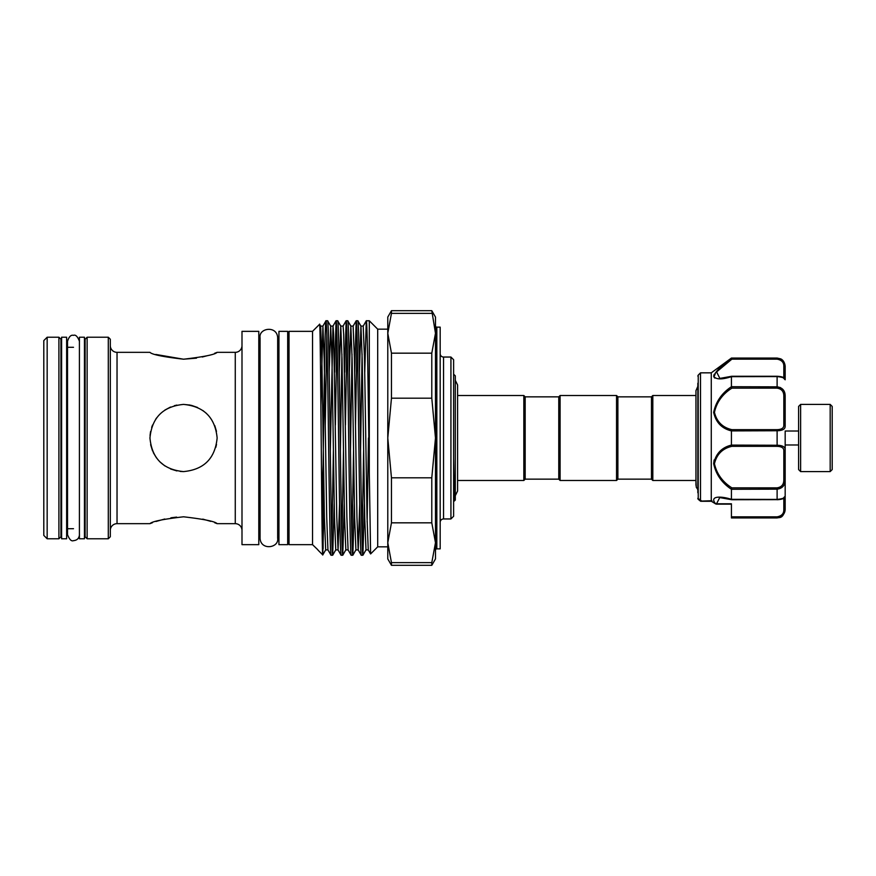 <?xml version="1.0" encoding="UTF-8"?>
<svg xmlns="http://www.w3.org/2000/svg" width="876" height="876" viewBox="0 0 876 876"><rect width="100%" height="100%" fill="white"/><g stroke="black" fill="none" stroke-linecap="round" stroke-linejoin="round"><path stroke-width="1.31" d="M66.642 438L66.642 337.227L61.605 337.227L61.605 538.773L66.642 538.773L66.642 438M84.446 438L84.446 337.227L79.409 337.227L79.409 538.773L84.446 538.773L84.446 438M800.62 471.595L798.605 469.58L798.605 406.42L800.62 404.405L800.62 471.595L830.185 471.595L830.185 404.405L832.2 406.42L832.2 469.58L830.185 471.595M785.17 431.54L785.17 449.673L785.17 444.986L798.605 444.986M697.833 492.75L697.833 383.25M785.17 506.153L785.17 501.521L785.17 506.153M778.019 445.271L777.111 445.249C782.454 445.38 785.148 446.859 785.17 449.673L785.17 496.407L783.823 497.568L785.17 496.221L785.17 501.521M700.515 501.127L698.227 499.276L698.227 375.125L700.515 372.837L700.515 501.127L711.925 500.711L711.29 501.214L716.426 504.16L731.427 504.16L731.427 506.153M711.268 501.16L711.268 372.837L731.427 358.054L777.111 358.383C782.454 359.335 785.148 362.226 785.17 367.066L785.17 379.593C785.148 378.158 782.454 377.151 777.111 376.57L731.427 376.669C721.802 379.779 715.878 379.615 713.666 376.187C715.867 371.041 721.791 365.095 731.427 358.372M719.754 497.568L716.393 504.039A1.347 1.259 163.9 0 1 715.604 503.82L715.55 503.733C708.903 495.52 721.704 496.144 731.427 499.331L731.427 489.29C721.802 482.873 715.878 474.321 713.666 463.645C715.867 453.604 721.791 447.428 731.427 445.096L731.427 430.904C721.78 428.55 715.867 422.385 713.666 412.388C715.889 401.668 721.813 393.105 731.427 386.71L731.427 376.669M731.033 358.667L725.328 363.157M714.137 374.413L713.666 376.319M714.126 377.49L714.893 378.103M725.908 428.561L730.19 430.455M714.148 459.955L713.666 463.612M697.833 489.651L696.245 487.133L695.949 480.497L652.817 480.497L651.481 479.15L617.887 479.15L616.54 480.497L560.103 480.497L560.103 395.503L616.54 395.503L617.887 396.85L651.481 396.85L652.817 395.503L695.949 395.503L695.949 390.707L697.833 386.349M560.103 480.497L558.768 479.15L558.768 396.85L560.103 395.503M558.768 479.15L525.173 479.15L523.826 480.497L457.59 480.497M558.768 396.85L525.173 396.85L523.826 395.503L457.59 395.503M453.615 374.172L455.301 375.859L455.301 500.141L453.626 500.853M289.025 346.458L287.678 346.458M289.025 529.542L287.678 529.542M312.535 544.653L312.535 331.347L289.025 331.347L289.025 544.653L312.535 544.653L317.813 549.745M318.021 550.139L322.773 554.902L325.686 549.898L324.383 517.147L321.864 358.853L320.649 326.102L322.905 326.102L320.89 405.216M312.535 331.347L319.587 324.295L320.649 326.102M319.587 324.295C320.66 316.554 321.733 561.505 322.773 554.902L324.142 503.744M332.661 555.231C331.829 556.873 330.975 500.601 330.142 438C329.31 375.399 328.456 319.127 327.624 320.769L326.003 320.769C326.836 319.127 327.679 375.399 328.522 438C329.354 500.601 330.208 556.873 331.04 555.231L332.694 555.209L335.76 549.898L334.468 517.147L331.949 358.853L330.69 326.069L329.179 372.256M339.56 503.744L338.048 549.931L336.789 517.147L333.647 334.588L333.011 326.069L330.723 326.102L327.624 320.769M369.3 472.471L369.3 320.769L366.31 320.769C367.307 317.813 368.325 401.044 369.3 472.471L370.603 553.939L368.248 549.898L367.022 517.147L364.504 358.853L363.212 326.102L366.31 320.769M364.449 503.744L362.894 555.231C362.062 556.873 361.208 500.601 360.375 438C359.543 375.399 358.689 319.127 357.857 320.769L356.236 320.769C357.069 319.127 357.912 375.399 358.755 438C359.587 500.601 360.43 556.873 361.273 555.231L358.175 549.898L356.948 517.147L354.43 358.853L353.127 326.102L356.236 320.769M362.927 555.209L365.993 549.898L364.701 517.147L362.182 358.853L360.956 326.102L357.857 320.769M362.894 555.231L361.273 555.231M352.82 555.231C351.977 556.873 351.134 500.601 350.301 438C349.458 375.399 348.615 319.127 347.772 320.769L346.151 320.769C346.995 319.127 347.838 375.399 348.67 438C349.513 500.601 350.356 556.873 351.188 555.231L352.853 555.209L355.919 549.898L354.616 517.147L352.097 358.853L350.838 326.069L349.338 372.256M353.127 326.102L350.882 326.102L347.772 320.769M342.735 555.231C341.903 556.873 341.049 500.601 340.216 438C339.384 375.399 338.53 319.127 337.698 320.769L336.077 320.769C336.91 319.127 337.764 375.399 338.596 438C339.428 500.601 340.282 556.873 341.114 555.231L342.768 555.209L345.834 549.898L344.542 517.147L342.023 358.853L340.764 326.069L339.253 372.256M345.834 549.898L348.09 549.898L346.874 517.147L343.72 334.588L343.085 326.069L340.797 326.102L337.698 320.769M362.084 540.722L363.617 450.976M364.755 372.256L366.277 320.791M357.047 335.278L355.503 425.024M354.375 503.744L352.853 555.209M352.01 540.722L353.543 450.976M354.67 372.256L356.193 320.791M346.962 335.278L345.429 425.024M344.301 503.744L342.768 555.209M341.925 540.722L343.469 450.976M344.596 372.256L346.151 320.769L343.053 326.102M336.888 335.278L335.355 425.024M334.216 503.744L332.694 555.209M331.851 540.722L333.384 450.976M334.522 372.256L336.077 320.769L332.979 326.102L330.318 450.976M387.783 546.832L377.698 546.832L377.698 329.168L369.3 320.769M377.698 546.832L370.603 553.939M391.462 562.633L391.462 565.316L431.791 565.316L435.481 558.932L435.481 542.726L431.791 522.83L431.791 477.803L435.481 438L431.791 398.197L431.791 353.17L435.481 333.274L431.791 310.684L435.481 317.068L435.481 542.726L435.481 333.274L435.481 542.726L431.791 562.633L391.462 562.633L387.783 542.726L387.783 329.168L377.698 329.168M431.791 353.17L391.462 353.17L387.783 333.274L387.783 317.068L391.462 310.684L391.462 313.367L431.791 313.367M435.481 550.194A1.347 1.347 0 0 1 436.828 548.858L440.179 548.858L440.179 327.142L436.828 327.142L436.828 548.858M435.481 325.806A1.347 1.347 0 0 0 436.828 327.142M440.179 522.315A3.362 3.362 0 0 1 443.541 518.953L450.932 518.953L450.932 357.047L443.541 357.047L443.541 518.953M440.179 353.685A3.362 3.362 0 0 0 443.541 357.047M450.932 357.047L453.615 359.729L453.615 516.271L450.932 518.953M287.678 331.347L287.678 544.653L278.94 544.653L278.94 331.347L287.678 331.347M215.803 447.373L216.503 444.45M150.628 444.701L152.577 451.009M153.278 452.574L156.53 457.973M159.815 461.783L164.797 465.879L159.848 461.816M170.557 468.978L176.886 470.927M180.182 471.419L183.544 471.595C163.122 469.624 151.92 458.433 149.949 438.011C151.909 417.589 163.1 406.387 183.544 404.405C203.966 406.387 215.167 417.578 217.138 437.978C215.146 458.444 203.955 469.645 183.544 471.595M60.937 532.06A3.362 3.362 0 0 1 61.605 530.046M60.937 343.94A3.362 3.362 0 0 0 61.605 345.954M85.114 343.94A3.362 3.362 0 0 1 84.446 345.954M85.114 532.06A3.362 3.362 0 0 0 84.446 530.046M155.786 354.451L183.544 359.204C163.111 356.839 151.92 354.55 149.949 352.338L117.034 352.338L117.034 523.662A6.723 6.723 0 0 0 110.31 530.374M176.634 517.103L170.897 517.804M164.765 519.008L155.95 521.494M152.435 522.72L149.949 523.662C151.931 521.45 163.133 519.161 183.544 516.796C203.977 519.172 215.178 521.45 217.138 523.662L214.675 522.72M176.853 405.084L174.368 405.687M170.546 407.022L164.797 410.121M156.684 417.819L155.687 419.232M152.566 425.013L151.668 427.389M150.573 431.54L150.048 435.492M108.296 337.227L110.31 339.242L110.31 536.758L108.296 538.773L108.296 337.227L87.129 337.227L87.129 538.773L85.114 536.758L85.114 339.242L87.129 337.227M58.911 337.227L60.937 339.242L60.937 536.758L58.911 538.773L58.911 337.227L47.162 337.227L47.162 538.773L43.8 535.411L43.8 340.589L47.162 337.227M110.31 345.626A6.723 6.723 0 0 0 117.034 352.338M241.995 345.626A6.723 6.723 0 0 1 235.272 352.338L217.138 352.338C215.146 354.561 203.944 356.839 183.544 359.204L196.476 358.153M241.995 530.374A6.723 6.723 0 0 0 235.272 523.662L217.138 523.662M258.792 544.653L258.792 331.347L241.995 331.347L241.995 544.653L258.792 544.653M149.949 523.662L117.034 523.662M108.296 538.773L87.129 538.773M73.496 347.301L66.642 347.301M73.496 528.699L66.642 528.699M58.911 538.773L47.162 538.773M260.062 346.458L258.792 346.458M260.062 529.542L258.792 529.542M278.94 346.458L277.67 346.458M278.94 529.542L277.67 529.542M652.817 480.497L652.817 395.503M210.744 521.362L202.772 519.107M202.257 357.014L207.294 355.7M214.587 353.313L217.138 352.338M216.471 431.353L214.73 425.528M206.287 413.286L202.871 410.526M197.549 407.471L191.242 405.303M190.18 405.073L183.544 404.405M431.791 565.316L431.791 562.633M431.791 398.197L391.462 398.197L391.462 353.17M431.791 477.803L391.462 477.803L387.783 438L391.462 398.197M431.791 522.83L391.462 522.83L391.462 477.803M391.462 313.367L387.783 333.274L387.783 542.726L391.462 522.83M387.783 542.726L387.783 558.932L391.462 565.316M326.814 335.278L325.27 425.024M325.686 549.898L327.942 549.898L326.715 517.147L324.197 358.853L322.905 326.102L326.003 320.769C325.04 318.054 324.054 395.01 323.113 464.838L323.113 548.77M323.113 464.838L321.777 501.302M454.458 500.984L453.615 458.137M523.826 480.497L523.826 395.503M525.173 479.15L525.173 396.85M616.54 480.497L616.54 395.503M617.887 479.15L617.887 396.85M651.481 479.15L651.481 396.85M780.067 358.963L777.111 358.054L780.604 358.842C780.571 358.81 784.425 360.014 785.17 366.113L785.17 367.066A1.347 0.843 180 0 0 783.823 366.223C783.867 362.346 781.622 359.992 777.111 359.16L731.865 359.16L716.601 371.917L719.864 378.432M780.505 387.586L777.111 386.831C782.454 387.597 785.148 390.685 785.17 396.094L785.17 426.327C785.148 429.141 782.454 430.62 777.111 430.751L731.427 430.904M785.17 496.221L785.17 508.934C785.148 513.774 782.454 516.676 777.111 517.617L780.067 517.037M715.55 503.733A1.347 0.986 141.4 0 0 716.338 503.777L731.427 503.777L731.427 516.84L777.111 516.84C781.622 516.008 783.867 513.654 783.823 509.777A1.347 0.843 -0 0 0 785.17 508.934M731.427 445.096L777.111 445.249L777.111 429.656C781.622 429.492 783.867 428.035 783.823 425.287L783.823 396.237C783.867 391.561 781.622 388.867 777.111 388.156L731.865 388.156C722.525 394.08 716.721 402.139 714.455 412.333C716.743 421.75 722.547 427.521 731.865 429.656L731.438 430.751M731.427 499.331L777.111 499.43C782.454 498.849 785.148 497.842 785.17 496.407C784.83 498.356 782.148 499.462 777.111 499.736L777.111 489.169L731.427 489.29M783.823 479.763L785.17 479.906C785.148 485.326 782.454 488.414 777.111 489.169L777.111 487.844C781.622 487.144 783.867 484.45 783.823 479.763L783.823 450.713C783.867 447.975 781.622 446.519 777.111 446.344L731.865 446.344C722.525 448.468 716.721 454.272 714.455 463.754C716.743 473.883 722.547 481.91 731.865 487.844L731.438 489.169M777.111 516.84L777.111 517.946L731.427 517.946L731.427 516.84M731.427 386.71L777.111 386.831L777.111 376.351M714.466 375.738L715.287 373.647M716.283 372.289L726.368 363.31M716.393 504.039L716.623 503.339M701.358 500.711L700.559 501.214L701.358 500.711M697.833 498.345A1.347 1.314 180 0 0 698.227 499.276L699.179 499.123M777.111 358.383L777.111 359.16L731.865 359.16L731.438 358.383M785.17 449.673A1.347 1.04 180 0 1 783.823 450.713M731.865 446.344L731.438 445.249M785.17 396.094L783.823 396.237M731.865 388.156L731.438 386.831M785.17 426.327A1.347 1.04 180 0 0 783.823 425.287M235.272 523.662L235.272 352.338M362.084 354.079L360.551 450.976M359.718 503.744L358.207 549.931L355.919 549.898M352.01 354.079L350.466 450.976M341.925 354.079L340.392 450.976M368.478 438L367.121 521.921M363.212 326.102L360.923 326.069L359.412 372.256M783.823 509.777L783.823 498.236M777.111 517.617L731.427 517.617M731.865 429.656L777.111 429.656M783.823 377.764L783.823 366.223M731.865 487.844L777.111 487.844M777.111 499.649L731.69 499.736M777.111 446.344L777.111 445.249M777.111 388.156L777.111 386.831M79.475 534.678C79.125 538.313 77.132 540.306 73.496 540.656C71.416 541.521 69.423 539.528 67.518 534.678L67.518 341.322C68.996 336.669 70.989 334.676 73.496 335.344C75.577 334.479 77.57 336.472 79.475 341.322M800.62 404.405L830.185 404.405M798.605 431.014L785.17 431.014M698.227 375.125L697.833 376.078M711.268 372.837L700.515 372.837M695.949 485.293L695.949 390.707M455.301 380.293L457.59 384.991L457.59 491.009L455.301 495.706M260.062 438L260.062 337.829C258.442 327.942 277.155 325.149 277.67 337.829L277.67 538.171C279.28 548.058 260.577 550.851 260.062 538.171L260.062 438M431.791 310.684L391.462 310.684M348.09 549.898L351.156 555.209M335.76 549.898L338.016 549.898L341.082 555.209M327.942 549.898L331.008 555.209M365.993 549.898L368.248 549.898M777.111 517.946C779.498 517.147 782.761 519.096 785.17 509.887M777.111 358.054L731.427 358.054M698.336 499.419L700.581 501.225L698.347 499.419M715.703 503.952L711.334 501.258M700.701 501.28L711.367 501.28M783.823 378.432L785.17 379.779M731.646 376.275L719.711 378.432M785.17 379.593C785.115 377.665 782.432 376.56 777.111 376.264L731.69 376.264M719.711 497.568L731.646 499.725"/></g></svg>
